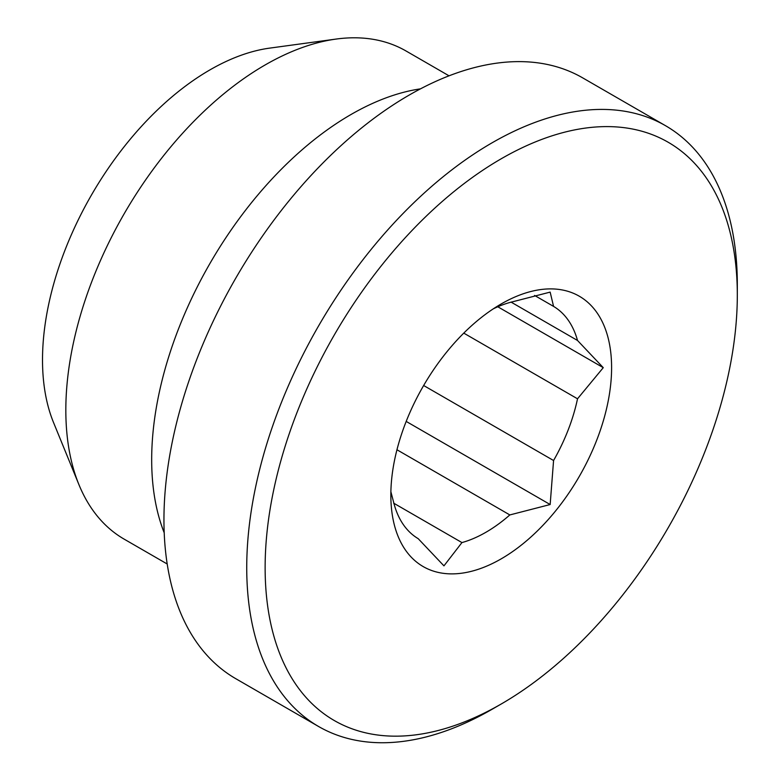 <?xml version="1.0" encoding="UTF-8"?>
<svg xmlns="http://www.w3.org/2000/svg" width="781" height="781" viewBox="0 0 781 781"><rect width="100%" height="100%" fill="white"/><g stroke="black" fill="none" stroke-linecap="round" stroke-linejoin="round"><path stroke-width="1.17" d="M167.202 563.999L124.208 539.173A281.843 162.721 -60 0 1 78.949 484.689L53.528 422.511A236.789 136.704 -60 0 1 209.943 69.89A236.789 136.704 -60 0 1 269.679 48.119L336.24 39.05A281.843 162.721 -60 0 1 406.052 50.999L449.046 75.825M78.949 484.689A281.843 162.721 -60 0 1 265.13 64.96A281.843 162.721 -60 0 1 336.24 39.05M164.205 532.779A281.843 162.721 -60 0 1 350.981 114.524A281.843 162.721 -60 0 1 420.51 88.839M492.02 709.314L492.02 709.314A346.891 200.278 -60 0 1 492.02 709.314L501.226 704.003A333.877 192.77 -60 0 1 501.217 704.003A333.877 192.77 -60 0 1 265.13 567.699A333.877 192.77 -60 0 1 501.217 158.777A333.877 192.77 -60 0 1 737.313 295.091A333.877 192.77 -60 0 1 501.226 704.003L492.02 709.314A346.891 200.278 -60 0 1 318.58 726.496A346.891 200.278 -60 0 1 265.403 448.528A346.891 200.278 -60 0 1 492.02 142.845A346.891 200.278 -60 0 1 665.461 125.663A346.891 200.278 -60 0 1 737.313 284.469A346.891 200.278 -60 0 1 737.264 289.849M318.58 726.496L235.794 678.699A346.891 200.278 -60 0 1 182.617 400.731A346.891 200.278 -60 0 1 409.234 95.048A346.891 200.278 -60 0 1 582.675 77.866L665.461 125.663M534.565 295.433L553.573 306.406A134.42 77.612 -60 0 1 577.52 340.477L511.038 302.091M463.768 333.116L577.52 398.798A134.42 77.612 -60 0 1 553.573 460.517L423.644 385.502M396.953 449.758L509.837 514.933A134.42 77.612 -60 0 1 485.889 532.291A134.42 77.612 -60 0 1 461.942 542.58L393.644 503.149M493.27 308.856A134.42 77.612 -60 0 1 509.837 302.501L550.156 292.114L553.573 306.406M509.837 514.933L550.156 504.536L553.573 460.517M577.52 398.798L603.264 367.666L577.52 340.477M501.217 303.936L501.217 303.936A156.102 90.127 -60 0 1 611.601 367.666A156.102 90.127 -60 0 1 501.217 558.845A156.102 90.127 -60 0 1 390.842 495.115A156.102 90.127 -60 0 1 501.217 303.936L501.217 303.936M390.881 491.727L394.259 504.604A134.42 77.612 -60 0 0 418.206 538.675L443.95 565.864L461.942 542.58M550.156 504.536L406.188 421.418M603.264 367.666L497.8 306.777M737.313 295.091L737.313 284.469"/></g></svg>
